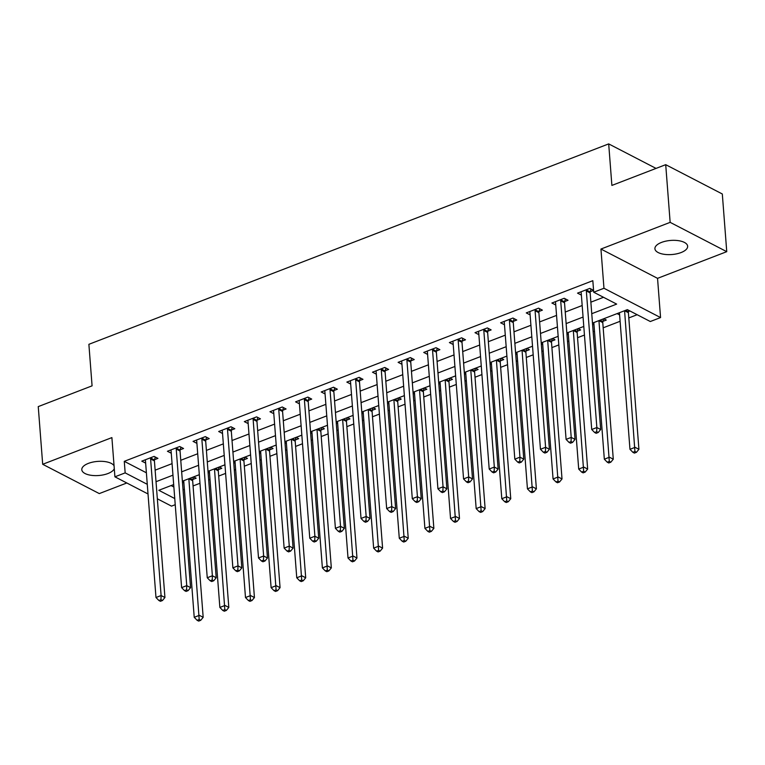 <?xml version="1.0" encoding="UTF-8"?>
<svg xmlns="http://www.w3.org/2000/svg" width="765" height="765" viewBox="0 0 765 765"><rect width="100%" height="100%" fill="white"/><g stroke="black" fill="none" stroke-linecap="round" stroke-linejoin="round"><path stroke-width="1.15" d="M114.062 465.789A16.409 7.076 175.6 0 0 88.367 463.389A16.409 7.076 175.6 0 0 81.798 469.72A16.409 7.076 175.6 0 0 91.064 475.295A16.409 7.076 175.6 0 0 107.951 473.535A16.409 7.076 175.6 0 0 114.281 468.677M681.07 252.555A16.409 7.076 175.6 0 0 687.649 246.225A16.409 7.076 175.6 0 0 678.383 240.65A16.409 7.076 175.6 0 0 661.495 242.419A16.409 7.076 175.6 0 0 654.917 248.749A16.409 7.076 175.6 0 0 664.183 254.315A16.409 7.076 175.6 0 0 681.07 252.555M175.233 504.699L171.513 506.134L157.341 498.79M656.035 168.405L608.691 143.897L88.883 344.317L92.077 385.847L38.25 406.607L42.687 464.288L99.287 493.588L126.799 482.983M608.691 143.897L611.885 185.426L665.713 164.676L722.313 193.985L726.75 251.666L670.15 222.357L600.946 249.046L603.968 288.262L660.558 317.571L650.307 321.52L627.367 309.643L592.483 323.088M600.946 249.046L657.546 278.345L726.75 251.666M657.546 278.345L660.558 317.571M183.036 489.81L184.375 489.294M193.067 485.938L199.981 483.279M208.673 479.923L210.002 479.406M218.694 476.06L225.608 473.392M234.3 470.045L235.639 469.528M244.331 466.172L251.245 463.514M259.937 460.157L261.267 459.641M269.959 456.294L276.873 453.626M285.565 450.279L286.904 449.763M295.596 446.416L302.5 443.748M311.192 440.391L312.531 439.885M321.224 436.528L328.137 433.86M336.83 430.513L338.168 429.997M346.861 426.65L353.765 423.982M362.457 420.626L363.796 420.119M372.488 416.762L379.402 414.095M388.094 410.748L389.423 410.231M398.116 406.884L405.029 404.216M413.722 400.86L415.06 400.353M423.753 396.997L430.666 394.329M439.359 390.982L440.688 390.466M449.38 387.119L456.294 384.451M464.986 381.094L466.325 380.588M475.017 377.231L481.931 374.563M490.623 371.216L491.952 370.7M500.645 367.353L507.558 364.685M516.251 361.338L517.589 360.822M526.282 357.465L533.186 354.807M541.878 351.451L543.217 350.934M551.909 347.587L558.823 344.919M567.515 341.572L568.854 341.056M577.546 337.7L584.45 335.041M593.143 331.685L594.481 331.168M603.174 327.822L620.109 321.29M628.801 317.934L637.159 314.711M665.713 164.676L670.15 222.357M171.083 485.574L173.875 487.018M617.068 313.612L619.621 314.912M628.572 311.46L629.891 310.953M603.738 318.747L606.272 320.057L602.935 321.348M593.803 322.581L593.994 324.8L592.559 324.073M578.111 328.634L580.645 329.945L577.307 331.226M568.165 332.469L568.357 334.678L566.932 333.961M552.483 338.512L555.008 339.823L551.67 341.114M542.538 342.347L542.729 344.566L541.295 343.839M526.846 348.4L529.38 349.71L526.043 350.992M516.901 352.235L517.092 354.444L515.667 353.726M501.218 358.278L503.743 359.588L500.406 360.879M491.293 362.103A2.563 1.903 117.4 0 1 491.293 362.122L491.465 364.331L490.03 363.605M475.581 368.166L478.115 369.476L474.778 370.757M464.403 373.492L465.837 374.209M449.954 378.044L452.478 379.354L449.151 380.645M438.766 383.37L440.2 384.087M424.317 387.932L426.851 389.242L423.514 390.523M413.138 393.258L414.573 393.975M398.689 397.81L401.214 399.12L397.886 400.411M387.511 403.136L388.936 403.853M373.062 407.697L375.586 409.007L372.249 410.289M361.874 413.024L363.308 413.741M347.425 417.575L349.959 418.885L346.622 420.176M337.48 421.41L337.671 423.619L336.246 422.902M321.797 427.463L324.322 428.773L320.984 430.054M311.852 431.297L312.043 433.506L310.609 432.789M296.16 437.341L298.694 438.651L295.357 439.942M284.982 442.667L286.406 443.384M270.533 447.229L273.057 448.539L269.72 449.82M260.588 451.063L260.779 453.272L259.345 452.545M244.896 457.107L247.43 458.417L244.092 459.708M234.951 460.941L235.151 463.15L233.717 462.433M219.268 466.994L221.793 468.304L218.465 469.586M222.768 610.432L224.298 611.216L226.354 610.432L224.824 609.638L222.768 610.432L219.861 607.429L209.342 470.838A2.563 1.903 117.4 0 0 209.342 470.819L209.514 473.038L208.08 472.311M193.631 476.872L196.165 478.182L192.828 479.473M182.453 482.199L183.887 482.916M591.766 313.698L616.657 304.097L593.716 292.22L592.827 280.678L124.274 461.333L146.383 472.789M155.132 470.169L172.077 463.638M180.769 460.281L197.705 453.75M206.397 450.403L223.342 443.872M232.034 440.516L248.969 433.984M257.662 430.638L274.597 424.106M283.289 420.75L300.234 414.219M308.926 410.872L325.861 404.341M334.554 400.984L351.498 394.453M360.191 391.106L377.126 384.575M385.818 381.219L402.763 374.687M411.455 371.341L428.39 364.809M437.083 361.453L454.028 354.922M462.72 351.575L479.655 345.044M488.347 341.697L505.283 335.166M513.975 331.809L530.92 325.278M539.612 321.931L556.547 315.4M565.239 312.043L582.184 305.512M590.876 302.165L603.509 297.289M593.564 290.327L589.834 288.395L577.537 293.138L581.381 295.108M590.322 291.666L593.573 290.413M564.694 301.544L568.032 300.262L564.207 298.283L551.9 303.026L555.753 304.996M539.067 311.432L542.395 310.141L538.579 308.161L526.272 312.904L530.097 314.884L529.896 312.34M513.43 321.31L516.767 320.028L512.942 318.049L500.635 322.792L504.489 324.762M487.802 331.197L491.14 329.906L487.315 327.927L475.008 332.67L478.833 334.649L478.632 332.106M462.165 341.075L465.503 339.794L461.678 337.814L449.38 342.557L453.224 344.527L453.004 341.993M436.538 350.963L439.875 349.672L436.05 347.693L423.743 352.435L427.587 354.405M410.901 360.841L414.238 359.56L410.413 357.58L398.116 362.323L401.941 364.303L401.74 361.759M385.273 370.729L388.61 369.438L384.785 367.458L372.478 372.201L376.332 374.171M359.646 380.607L362.973 379.325L359.148 377.346L346.851 382.089L350.695 384.059M334.009 390.494L337.346 389.203L333.521 387.224L321.214 391.967L325.068 393.937M308.381 400.372L311.709 399.091L307.893 397.102L295.586 401.855L299.431 403.824M282.744 410.26L286.081 408.969L282.256 406.99L269.959 411.733L273.803 413.702M257.117 420.138L260.454 418.857L256.629 416.868L244.322 421.62L248.166 423.59M231.479 430.026L234.817 428.735L230.992 426.755L218.694 431.498L222.519 433.478L222.319 430.934M205.852 439.904L209.189 438.613L205.364 436.633L193.057 441.376L196.882 443.365L196.691 440.822M180.215 449.782L183.552 448.5L179.727 446.521L167.43 451.264L171.274 453.234M154.587 459.669L157.925 458.378L154.1 456.399L141.793 461.142L145.646 463.121L145.427 460.587M148.018 493.97L114.913 476.825L111.891 437.599L42.687 464.288M114.913 476.825L125.164 472.875L147.272 484.322M124.274 461.333L125.164 472.875M593.716 292.22L603.968 288.262M173.684 484.57L158.814 490.298L174.764 498.551M583.791 326.445L566.855 332.976M558.163 336.323L541.218 342.854M532.526 346.21L515.591 352.742M506.899 356.088L489.954 362.62M481.262 365.976L464.326 372.507M455.634 375.854L438.699 382.385M430.007 385.742L413.062 392.273M404.369 395.62L387.434 402.151M378.742 405.507L361.797 412.039M353.105 415.385L336.17 421.917M327.477 425.273L310.533 431.804M301.84 435.151L284.905 441.682M276.213 445.039L259.268 451.57M250.576 454.917L233.641 461.448M224.948 464.804L208.013 471.336M199.321 474.683L182.376 481.214M156.022 481.701L172.966 475.17M181.659 471.823L198.594 465.292M207.286 461.936L224.221 455.405M232.914 452.058L249.859 445.526M258.551 442.17L275.486 435.639M284.178 432.292L301.123 425.761M309.815 422.404L326.751 415.873M335.443 412.526L352.388 405.995M361.08 402.639L378.015 396.107M386.707 392.761L403.643 386.229M412.335 382.873L429.28 376.342M437.972 372.995L454.907 366.464M463.6 363.107L480.544 356.576M489.237 353.229L506.172 346.698M514.864 343.342L531.809 336.81M540.501 333.464L557.436 326.932M566.129 323.585L583.073 317.054M581.161 292.584L581.362 295.118M619.43 312.703L619.602 314.922M197.141 620.31L198.671 621.104L200.717 620.31L199.187 619.516L197.141 620.31L194.224 617.307L183.715 480.716A2.563 1.903 117.4 0 1 183.715 480.716L183.858 482.925M286.215 441.176L286.387 443.394M376.562 551.135L378.092 551.928L380.138 551.135L378.618 550.341L376.562 551.135L373.645 548.132L363.136 411.541A2.563 1.903 117.4 0 1 363.136 411.541L363.279 413.75M402.199 541.247L403.729 542.041L405.775 541.247L404.245 540.463L402.199 541.247L399.282 538.244L388.763 401.654A2.563 1.903 117.4 0 0 388.763 401.635L388.916 403.863M427.826 531.369L429.356 532.163L431.403 531.369L429.873 530.575L427.826 531.369L424.91 528.366L414.401 391.776A2.563 1.903 117.4 0 1 414.401 391.776L414.544 393.985M453.454 521.481L454.984 522.275L457.04 521.481L455.51 520.697L453.454 521.481L450.537 518.479L440.028 381.888A2.563 1.903 117.4 0 1 440.028 381.888L440.181 384.097M479.091 511.603L480.621 512.397L482.667 511.603L481.137 510.81L479.091 511.603L476.174 508.601L465.665 372.01A2.563 1.903 117.4 0 0 465.665 371.991L465.809 374.219M555.533 302.462L555.725 305.005M504.269 322.228L504.46 324.771M427.377 351.871L427.568 354.415M376.112 371.637L376.303 374.181M350.475 381.525L350.676 384.068M324.848 391.403L325.039 393.946M299.211 401.29L299.411 403.834M273.583 411.168L273.774 413.712M247.956 421.056L248.147 423.6M171.054 450.7L171.255 453.243M586.506 289.686L586.42 290.012A2.563 1.903 -62.6 0 0 586.334 290.939L596.853 427.53L591.718 429.5L581.209 292.909A2.563 1.903 -62.6 0 0 580.998 292.106L580.874 291.857M590.982 288.988L590.245 292.001A2.563 1.903 -62.6 0 0 590.159 292.918L600.668 429.509L596.853 427.53L596.69 431.718L594.635 432.502L596.165 433.296L598.22 432.502L596.69 431.718M598.22 432.502L600.668 429.509M591.718 429.5L594.635 432.502M619.449 312.694A2.563 1.903 117.4 0 1 619.449 312.713L629.968 449.304L635.093 447.324L638.918 449.304L628.4 312.713A2.563 1.903 117.4 0 1 628.486 311.795L628.83 310.399M634.931 451.513L632.875 452.306L634.405 453.1L636.461 452.306L634.931 451.513L624.584 310.733A2.563 1.903 117.4 0 1 624.575 310.714L628.4 312.713M632.875 452.306L629.968 449.304M638.918 449.304L636.461 452.306M560.869 299.564L560.793 299.899A2.563 1.903 -62.6 0 0 560.707 300.817L571.216 437.408L566.09 439.387L555.581 302.797A2.563 1.903 -62.6 0 0 555.361 301.993L555.237 301.735M565.354 298.876L564.608 301.879A2.563 1.903 -62.6 0 0 564.532 302.797L575.041 439.387L571.216 437.408L571.053 441.596L569.007 442.39L570.537 443.184L572.583 442.39L571.053 441.596M572.583 442.39L575.041 439.387M566.09 439.387L569.007 442.39M535.242 309.452L535.156 309.777A2.563 1.903 -62.6 0 0 535.079 310.695L545.588 447.296L540.463 449.265L529.944 312.675A2.563 1.903 -62.6 0 0 529.734 311.871L529.61 311.623M539.727 308.754L538.981 311.766A2.563 1.903 -62.6 0 0 538.895 312.684L549.413 449.275L545.588 447.296L545.426 451.484L543.37 452.268L544.9 453.062L546.956 452.268L545.426 451.484M546.956 452.268L549.413 449.275M540.463 449.265L543.37 452.268M509.605 319.33L509.528 319.665A2.563 1.903 -62.6 0 0 509.442 320.583L519.951 457.174L514.826 459.153L504.317 322.562A2.563 1.903 -62.6 0 0 504.106 321.759L503.972 321.501M514.09 318.642L513.353 321.644A2.563 1.903 -62.6 0 0 513.267 322.562L523.776 459.153L519.951 457.174L519.789 461.362L517.742 462.156L519.272 462.949L521.319 462.156L519.789 461.362M521.319 462.156L523.776 459.153M514.826 459.153L517.742 462.156M593.822 322.581A2.563 1.903 117.4 0 1 593.822 322.591L604.331 459.191L609.456 457.212L613.281 459.191L602.772 322.601A2.563 1.903 117.4 0 1 602.858 321.683L603.556 318.823M609.294 461.4L607.247 462.184L608.777 462.978L610.824 462.194L609.294 461.4L598.947 320.621A2.563 1.903 117.4 0 1 598.947 320.602M607.247 462.184L604.331 459.191M613.281 459.191L610.824 462.194M568.185 332.459A2.563 1.903 117.4 0 1 568.194 332.479L578.703 469.069L583.829 467.09L587.654 469.069L577.145 332.479A2.563 1.903 117.4 0 1 577.221 331.561L577.929 328.701M583.666 471.278L581.62 472.072L583.15 472.866L585.196 472.072L583.666 471.278L573.32 330.499A2.563 1.903 117.4 0 1 573.32 330.48L577.145 332.479M581.62 472.072L578.703 469.069M587.654 469.069L585.196 472.072M542.557 342.347A2.563 1.903 117.4 0 1 542.557 342.357L553.066 478.957L558.192 476.978L562.017 478.957L551.508 342.366A2.563 1.903 117.4 0 1 551.594 341.448L552.292 338.589M558.039 481.166L555.983 481.95L557.513 482.744L559.569 481.96L558.039 481.166L547.683 340.387A2.563 1.903 117.4 0 1 547.683 340.368L551.508 342.366M555.983 481.95L553.066 478.957M562.017 478.957L559.569 481.96M483.977 329.218L483.891 329.543A2.563 1.903 -62.6 0 0 483.815 330.461L494.324 467.061L489.198 469.031L478.689 332.44A2.563 1.903 -62.6 0 0 478.469 331.637L478.345 331.388M488.462 328.52L487.716 331.522A2.563 1.903 -62.6 0 0 487.64 332.45L498.149 469.041L494.324 467.061L494.161 471.24L492.115 472.034L493.645 472.827L495.691 472.034L494.161 471.24M495.691 472.034L498.149 469.041M489.198 469.031L492.115 472.034M516.93 352.225A2.563 1.903 117.4 0 1 516.93 352.244L527.439 488.835L532.564 486.856L536.389 488.835L525.88 352.244A2.563 1.903 117.4 0 1 525.957 351.326L526.664 348.467M532.402 491.044L530.355 491.838L531.885 492.631L533.932 491.838L532.402 491.044L522.055 350.265A2.563 1.903 117.4 0 1 522.055 350.246M530.355 491.838L527.439 488.835M536.389 488.835L533.932 491.838M458.34 339.096L458.264 339.43A2.563 1.903 -62.6 0 0 458.178 340.349L468.687 476.939L463.561 478.919L453.052 342.328A2.563 1.903 -62.6 0 0 452.842 341.525L452.708 341.267M462.825 338.407L462.089 341.41A2.563 1.903 -62.6 0 0 462.003 342.328L472.512 478.919L468.687 476.939L468.534 481.128L466.478 481.921L468.008 482.705L470.064 481.921L468.534 481.128M470.064 481.921L472.512 478.919M463.561 478.919L466.478 481.921M432.713 348.983L432.627 349.309A2.563 1.903 -62.6 0 0 432.55 350.227L443.059 486.827L437.934 488.797L427.425 352.206A2.563 1.903 -62.6 0 0 427.205 351.403L427.08 351.154M437.197 348.285L436.452 351.288A2.563 1.903 -62.6 0 0 436.375 352.206L446.884 488.806L443.059 486.827L442.897 491.006L440.85 491.799L442.38 492.593L444.427 491.799L442.897 491.006M444.427 491.799L446.884 488.806M437.934 488.797L440.85 491.799M407.076 358.861L406.999 359.196A2.563 1.903 -62.6 0 0 406.913 360.114L417.422 496.705L412.297 498.684L401.788 362.094A2.563 1.903 -62.6 0 0 401.577 361.281L401.453 361.032M411.56 358.173L410.824 361.176A2.563 1.903 -62.6 0 0 410.738 362.094L421.247 498.684L417.422 496.705L417.269 500.893L415.213 501.687L416.743 502.471L418.799 501.687L417.269 500.893M418.799 501.687L421.247 498.684M412.297 498.684L415.213 501.687M381.448 368.749L381.362 369.074A2.563 1.903 -62.6 0 0 381.286 369.992L391.795 506.593L386.669 508.562L376.16 371.972A2.563 1.903 -62.6 0 0 375.94 371.168L375.816 370.92M385.933 368.051L385.187 371.054A2.563 1.903 -62.6 0 0 385.111 371.972L395.62 508.572L391.795 506.593L391.632 510.771L389.586 511.565L391.116 512.359L393.162 511.565L391.632 510.771M393.162 511.565L395.62 508.572M386.669 508.562L389.586 511.565M355.821 378.627L355.735 378.962A2.563 1.903 -62.6 0 0 355.649 379.88L366.167 516.471L361.032 518.45L350.523 381.859A2.563 1.903 -62.6 0 0 350.313 381.047L350.188 380.798M360.296 377.939L359.56 380.941A2.563 1.903 -62.6 0 0 359.474 381.859L369.983 518.45L366.167 516.471L366.005 520.659L363.949 521.453L365.479 522.237L367.535 521.453L366.005 520.659M367.535 521.453L369.983 518.45M361.032 518.45L363.949 521.453M491.293 362.122L501.802 498.723L506.927 496.743L510.752 498.723L500.243 362.132A2.563 1.903 117.4 0 1 500.329 361.214L501.037 358.355M506.774 500.932L504.718 501.716L506.248 502.509L508.304 501.716L506.774 500.932L496.418 360.152A2.563 1.903 117.4 0 1 496.418 360.133M504.718 501.716L501.802 498.723M510.752 498.723L508.304 501.716M476.174 508.601L481.3 506.621L485.125 508.601L474.616 372.01A2.563 1.903 117.4 0 1 474.692 371.092L475.4 368.233M481.137 510.81L470.791 370.031A2.563 1.903 117.4 0 1 470.791 370.011L474.616 372.01M485.125 508.601L482.667 511.603M450.537 518.479L455.672 516.509L459.488 518.488L448.978 381.898A2.563 1.903 117.4 0 1 449.065 380.98L449.772 378.12M455.51 520.697L445.154 379.918A2.563 1.903 117.4 0 1 445.154 379.899L448.978 381.898M459.488 518.488L457.04 521.481M424.91 528.366L430.035 526.387L433.86 528.366L423.351 391.776A2.563 1.903 117.4 0 1 423.437 390.858L424.135 387.998M429.873 530.575L419.526 389.796A2.563 1.903 117.4 0 1 419.526 389.777M433.86 528.366L431.403 531.369M399.282 538.244L404.408 536.275L408.233 538.254L397.714 401.663A2.563 1.903 117.4 0 1 397.8 400.745L398.508 397.886M404.245 540.463L393.899 399.684A2.563 1.903 117.4 0 1 393.889 399.665L397.714 401.663M408.233 538.254L405.775 541.247M330.184 388.515L330.107 388.84A2.563 1.903 -62.6 0 0 330.021 389.758L340.53 526.358L335.405 528.328L324.896 391.737A2.563 1.903 -62.6 0 0 324.685 390.934L324.551 390.686M334.668 387.817L333.932 390.819A2.563 1.903 -62.6 0 0 333.846 391.737L344.355 528.338L340.53 526.358L340.368 530.537L338.321 531.331L339.851 532.124L341.898 531.331L340.368 530.537M341.898 531.331L344.355 528.338M335.405 528.328L338.321 531.331M373.645 548.132L378.771 546.153L382.596 548.132L372.086 411.541A2.563 1.903 117.4 0 1 372.173 410.623L372.871 407.764M378.618 550.341L368.261 409.562A2.563 1.903 117.4 0 1 368.261 409.543L372.086 411.541M382.596 548.132L380.138 551.135M304.556 398.393L304.47 398.728A2.563 1.903 -62.6 0 0 304.394 399.646L314.903 536.236L309.777 538.216L299.258 401.625A2.563 1.903 -62.6 0 0 299.048 400.812L298.924 400.564M309.041 397.704L308.295 400.707A2.563 1.903 -62.6 0 0 308.209 401.625L318.728 538.216L314.903 536.236L314.74 540.425L312.694 541.218L314.224 542.002L316.27 541.218L314.74 540.425M316.27 541.218L318.728 538.216M309.777 538.216L312.694 541.218M337.499 421.4A2.563 1.903 117.4 0 1 337.508 421.419L348.018 558.01L353.143 556.04L356.968 558.02L346.459 421.429A2.563 1.903 117.4 0 1 346.535 420.511L347.243 417.652M352.981 560.229L350.934 561.013L352.464 561.806L354.511 561.013L352.981 560.229L342.634 419.45A2.563 1.903 117.4 0 1 342.634 419.43M350.934 561.013L348.018 558.01M356.968 558.02L354.511 561.013M278.919 408.271L278.843 408.606A2.563 1.903 -62.6 0 0 278.756 409.524L289.266 546.124L284.14 548.094L273.631 411.503A2.563 1.903 -62.6 0 0 273.421 410.7L273.287 410.451M283.404 407.582L282.668 410.585A2.563 1.903 -62.6 0 0 282.581 411.503L293.091 548.103L289.266 546.124L289.113 550.303L287.057 551.096L288.587 551.89L290.643 551.096L289.113 550.303M290.643 551.096L293.091 548.103M284.14 548.094L287.057 551.096M311.871 431.288A2.563 1.903 117.4 0 1 311.871 431.307L322.381 567.898L327.506 565.918L331.331 567.898L320.822 431.307A2.563 1.903 117.4 0 1 320.908 430.389L321.606 427.53M327.353 570.107L325.297 570.9L326.827 571.694L328.883 570.9L327.353 570.107L316.997 429.328A2.563 1.903 117.4 0 1 316.997 429.308L320.822 431.307M325.297 570.9L322.381 567.898M331.331 567.898L328.883 570.9M253.292 418.159L253.205 418.493A2.563 1.903 -62.6 0 0 253.129 419.411L263.638 556.002L258.513 557.981L248.003 421.381A2.563 1.903 -62.6 0 0 247.784 420.578L247.659 420.329M257.776 417.47L257.03 420.473A2.563 1.903 -62.6 0 0 256.954 421.391L267.463 557.981L263.638 556.002L263.476 560.19L261.429 560.975L262.959 561.768L265.006 560.984L263.476 560.19M265.006 560.984L267.463 557.981M258.513 557.981L261.429 560.975M286.244 441.166A2.563 1.903 117.4 0 1 286.244 441.185L296.753 577.776L301.879 575.806L305.704 577.785L295.194 441.195A2.563 1.903 117.4 0 1 295.271 440.267L295.978 437.417M301.716 579.985L299.67 580.778L301.2 581.572L303.246 580.778L301.716 579.985L291.369 439.206A2.563 1.903 117.4 0 1 291.369 439.196L295.194 441.195M299.67 580.778L296.753 577.776M305.704 577.785L303.246 580.778M227.654 428.037L227.578 428.371A2.563 1.903 -62.6 0 0 227.492 429.289L238.001 565.88L232.876 567.86L222.366 431.269A2.563 1.903 -62.6 0 0 222.156 430.466L222.022 430.217M232.139 427.348L231.403 430.351A2.563 1.903 -62.6 0 0 231.317 431.269L241.826 567.869L238.001 565.88L237.848 570.068L235.792 570.862L237.322 571.656L239.378 570.862L237.848 570.068M239.378 570.862L241.826 567.869M232.876 567.86L235.792 570.862M260.607 451.054A2.563 1.903 117.4 0 1 260.607 451.073L271.116 587.663L276.242 585.684L280.067 587.663L269.557 451.073A2.563 1.903 117.4 0 1 269.643 450.155L270.351 447.296M276.089 589.872L274.033 590.666L275.563 591.45L277.618 590.666L276.089 589.872L265.732 449.093A2.563 1.903 117.4 0 1 265.732 449.074M274.033 590.666L271.116 587.663M280.067 587.663L277.618 590.666M202.027 437.924L201.941 438.259A2.563 1.903 -62.6 0 0 201.864 439.177L212.374 575.768L207.248 577.747L196.739 441.147A2.563 1.903 -62.6 0 0 196.519 440.344L196.395 440.095M206.512 437.236L205.766 440.238A2.563 1.903 -62.6 0 0 205.689 441.156L216.199 577.747L212.374 575.768L212.211 579.956L210.165 580.74L211.695 581.534L213.741 580.75L212.211 579.956M213.741 580.75L216.199 577.747M207.248 577.747L210.165 580.74M234.979 460.932A2.563 1.903 117.4 0 1 234.979 460.951L245.489 597.542L250.614 595.572L254.439 597.551L243.93 460.96A2.563 1.903 117.4 0 1 244.006 460.033L244.714 457.183M250.451 599.75L248.405 600.544L249.935 601.338L251.981 600.544L250.451 599.75L240.105 458.971A2.563 1.903 117.4 0 1 240.105 458.962L243.93 460.96M248.405 600.544L245.489 597.542M254.439 597.551L251.981 600.544M176.399 447.802L176.313 448.137A2.563 1.903 -62.6 0 0 176.227 449.055L186.737 585.646L181.611 587.625L171.102 451.034A2.563 1.903 -62.6 0 0 170.891 450.231L170.767 449.973M180.875 447.114L180.138 450.116A2.563 1.903 -62.6 0 0 180.052 451.034L190.562 587.635L186.737 585.646L186.584 589.834L184.528 590.628L186.058 591.422L188.114 590.628L186.584 589.834M188.114 590.628L190.562 587.635M181.611 587.625L184.528 590.628M150.762 457.69L150.686 458.025A2.563 1.903 -62.6 0 0 150.6 458.943L161.109 595.533L155.984 597.513L145.474 460.913A2.563 1.903 -62.6 0 0 145.254 460.109L145.13 459.861M155.247 457.001L154.501 460.004A2.563 1.903 -62.6 0 0 154.425 460.922L164.934 597.513L161.109 595.533L160.946 599.722L158.9 600.506L160.43 601.3L162.476 600.515L160.946 599.722M162.476 600.515L164.934 597.513M155.984 597.513L158.9 600.506M219.861 607.429L224.987 605.45L228.812 607.429L218.293 470.838A2.563 1.903 117.4 0 1 218.379 469.92L219.086 467.061M224.824 609.638L214.477 468.859A2.563 1.903 117.4 0 1 214.468 468.84L218.293 470.838M228.812 607.429L226.354 610.432M194.224 617.307L199.349 615.337L203.174 617.317L192.665 480.716A2.563 1.903 117.4 0 1 192.751 479.798L193.449 476.949M199.187 619.516L188.84 478.737A2.563 1.903 117.4 0 1 188.84 478.727L192.665 480.716M203.174 617.317L200.717 620.31M586.42 290.012L590.245 292.001M586.334 290.939L590.159 292.918M628.486 311.795L625.627 310.313M560.793 299.899L564.608 301.879M560.707 300.817L564.532 302.797M535.156 309.777L538.981 311.766M535.079 310.695L538.895 312.684M509.528 319.665L513.353 321.644M509.442 320.583L513.267 322.562M602.772 322.601L598.947 320.621M602.858 321.683L599.99 320.2M577.221 331.561L574.362 330.078M551.594 341.448L548.725 339.966M483.891 329.543L487.716 331.522M483.815 330.461L487.64 332.45M525.88 352.244L522.055 350.265M525.957 351.326L523.097 349.844M458.264 339.43L462.089 341.41M458.178 340.349L462.003 342.328M432.627 349.309L436.452 351.288M432.55 350.227L436.375 352.206M406.999 359.196L410.824 361.176M406.913 360.114L410.738 362.094M381.362 369.074L385.187 371.054M381.286 369.992L385.111 371.972M355.735 378.962L359.56 380.941M355.649 379.88L359.474 381.859M500.243 362.132L496.418 360.152M500.329 361.214L497.46 359.732M474.692 371.092L471.833 369.61M449.065 380.98L446.205 379.497M423.351 391.776L419.526 389.796M423.437 390.858L420.568 389.375M397.8 400.745L394.941 399.263M330.107 388.84L333.932 390.819M330.021 389.758L333.846 391.737M372.173 410.623L369.304 409.141M304.47 398.728L308.295 400.707M304.394 399.646L308.209 401.625M346.459 421.429L342.634 419.45M346.535 420.511L343.676 419.029M278.843 408.606L282.668 410.585M278.756 409.524L282.581 411.503M320.908 430.389L318.039 428.907M253.205 418.493L257.03 420.473M253.129 419.411L256.954 421.391M295.271 440.267L292.412 438.785M227.578 428.371L231.403 430.351M227.492 429.289L231.317 431.269M269.557 451.073L265.732 449.093M269.643 450.155L266.784 448.673M201.941 438.259L205.766 440.238M201.864 439.177L205.689 441.156M244.006 460.033L241.147 458.551M176.313 448.137L180.138 450.116M176.227 449.055L180.052 451.034M150.686 458.025L154.501 460.004M150.6 458.943L154.425 460.922M218.379 469.92L215.52 468.438M192.751 479.798L189.883 478.316"/></g></svg>
